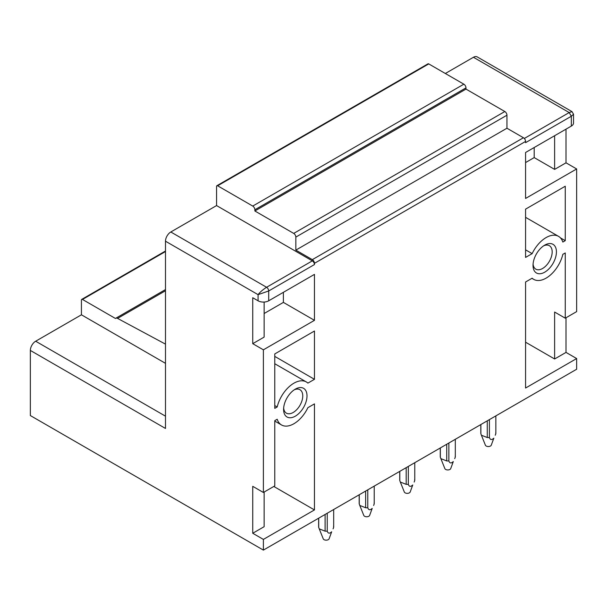 <?xml version="1.0" encoding="UTF-8"?>
<svg xmlns="http://www.w3.org/2000/svg" width="607" height="607" viewBox="0 0 607 607"><rect width="100%" height="100%" fill="white"/><g stroke="black" fill="none" stroke-linecap="round" stroke-linejoin="round"><path stroke-width="0.91" d="M531.922 278.332L533.697 279.357A24.826 14.333 120 0 1 532.142 278.203L525.571 281.997L525.571 388.04L576.65 358.547L576.65 369.238L263.385 550.101L263.385 539.411L314.456 509.926L314.464 403.883L307.886 407.676A24.826 14.333 120 0 1 281.511 424.961L274.766 421.068M263.385 539.411L252.74 533.265L252.74 486.328L263.385 492.474L263.385 349.822L252.74 343.676L252.74 297.726L258.066 300.799L258.066 294.653C260.031 292.104 262.869 289.645 266.579 287.278A3.012 1.738 60 0 1 268.704 290.965L258.066 294.653L165.491 241.207L165.491 428.459L30.35 350.436L30.35 415.56L263.385 550.101M283.598 409.414A16.556 9.56 120 0 0 295.305 416.174A16.556 9.56 120 0 0 307.013 395.901A16.556 9.56 120 0 0 295.305 389.14A16.556 9.56 120 0 0 283.598 409.414M283.659 408.094A13.544 7.823 120 0 0 286.405 413.155A13.544 7.823 120 0 0 296.846 409.528A13.544 7.823 120 0 0 302.756 395.901A13.544 7.823 120 0 0 299.949 389.702A13.544 7.823 120 0 0 294.19 389.846M165.491 241.207A7.527 4.348 -60 0 1 170.81 231.988L266.579 287.278L312.332 260.866A3.012 1.738 60 0 1 314.456 264.553L268.704 290.965L268.704 300.799L314.456 274.379L314.456 320.337L263.385 349.822M263.385 492.474L274.766 485.904L274.766 420.659L277.194 419.255A24.826 14.333 120 0 0 281.511 424.961M533.697 279.357A24.826 14.333 120 0 0 562.841 254.341L565.261 252.944L565.261 318.189L554.623 312.044L554.623 358.98L525.571 342.204M573.532 114.26L571.331 116.248L569.199 112.561L572.029 111.65L573.532 114.26L573.532 123.009A7.527 4.348 180 0 1 571.331 126.081L525.571 152.494L525.571 198.451L576.65 168.958L576.65 311.611L565.261 318.189M571.331 126.081L571.331 116.248L525.571 142.668L525.571 141.439L314.456 263.324L314.456 264.553M274.766 356.4L314.464 379.314L307.886 383.108A24.826 14.333 120 0 0 306.338 381.955A24.826 14.333 120 0 0 277.194 406.971L274.766 405.575M314.464 379.314L314.464 331.02L274.766 353.942L274.766 408.367L277.194 406.971M562.841 242.056A24.826 14.333 120 0 0 558.523 236.351A24.826 14.333 120 0 0 532.142 253.635L525.571 257.429L525.571 209.142L565.261 186.22L565.261 240.653L562.841 242.056M533.022 265.411A16.556 9.56 120 0 0 544.729 272.171A16.556 9.56 120 0 0 556.429 251.897A16.556 9.56 120 0 0 544.729 245.137A16.556 9.56 120 0 0 533.022 265.411M264.128 492.042L264.128 526.694L252.74 533.265M273.81 486.457L314.456 509.926M264.128 313.516L283.386 302.392L283.386 292.316M283.386 302.392L314.456 320.337M268.704 300.799A7.527 4.348 180 0 1 258.066 300.799M252.74 343.676L264.128 337.105L264.128 302.051M170.81 231.988L216.562 205.576L216.562 186.41A1.502 0.873 60 0 1 216.874 185.719A1.502 0.873 60 0 1 217.632 185.795L252.74 206.069A3.012 1.738 60 0 1 254.872 209.749L254.872 210.978L293.712 233.407A3.012 1.738 60 0 1 295.837 237.094L295.837 250.114L312.332 259.637A3.012 1.738 60 0 1 314.456 263.324M524.319 138.472L569.199 112.561L473.437 57.27L445.341 73.493M473.437 57.27A7.527 4.348 -60 0 1 477.193 56.899L572.029 111.65M30.35 350.436A7.527 4.348 -60 0 1 35.669 341.225L81.429 314.805L81.429 300.063A1.502 0.873 60 0 1 81.74 299.372A1.502 0.873 60 0 1 82.491 299.448L115.474 318.493A3.817 2.2 60 0 1 115.762 318.265A3.817 2.2 60 0 1 117.576 318.402L165.491 344.139M533.075 264.091A13.544 7.823 120 0 0 535.829 269.159A13.544 7.823 120 0 0 546.262 265.525A13.544 7.823 120 0 0 552.173 251.897A13.544 7.823 120 0 0 549.373 245.698A13.544 7.823 120 0 0 543.606 245.843M525.571 141.439A3.012 1.738 60 0 0 523.446 137.751L506.951 128.229L295.837 250.114M506.951 128.229L506.951 115.209L295.837 237.094M293.712 233.407L504.827 111.521A3.012 1.738 60 0 1 506.951 115.209M504.827 111.521L465.986 89.092L254.872 210.978M465.986 89.092L465.986 87.863L254.872 209.749M252.74 206.069L463.854 84.183A3.012 1.738 60 0 1 465.986 87.863M463.854 84.183L428.739 63.91L217.632 185.795M216.874 185.719L427.988 63.834A1.502 0.873 60 0 1 428.739 63.91M534.19 147.516L534.19 157.592L554.623 169.391L554.623 135.725M534.19 157.592L525.571 162.57M525.571 249.841L532.142 253.635M560.443 237.868L565.261 240.653M312.332 260.866L216.562 205.576M576.65 358.547L566.012 352.409L554.623 358.98M566.012 317.757L566.012 352.409M576.65 168.958L566.012 162.82L554.623 169.391M566.012 129.147L566.012 162.82M165.491 363.343L81.429 314.805M489.401 419.612L489.401 437.518A7.519 4.34 180 0 1 487.262 437.518L487.262 420.848M487.262 437.526L481.412 435.234L480.881 433.83L480.881 424.528M495.775 432.601L495.775 433.838A7.519 4.34 180 0 0 495.851 433.216L495.851 415.886M480.881 433.83A7.527 4.348 180 0 1 480.805 433.216L480.805 424.574M489.401 437.526C490.236 439.946 491.716 440.158 493.84 438.163L491.26 445.197A3.012 1.738 180 0 1 490.972 445.637A3.012 1.738 180 0 1 487.922 446.524A3.012 1.738 180 0 1 485.395 445.197L481.412 435.234M495.244 435.234L495.775 433.846M448.861 443.019L448.861 460.925A7.519 4.34 180 0 1 446.722 460.925L446.722 444.256M446.722 460.933L440.872 458.642L440.341 457.238L440.341 447.936M455.235 456.009L455.235 457.246A7.519 4.34 180 0 0 455.311 456.623L455.311 439.293M440.341 457.238A7.527 4.348 180 0 1 440.265 456.623L440.265 447.981M448.861 460.933C449.696 463.353 451.176 463.566 453.292 461.57L450.72 468.604A3.012 1.738 180 0 1 450.432 469.044A3.012 1.738 180 0 1 447.382 469.932A3.012 1.738 180 0 1 444.855 468.604L440.872 458.642M454.704 458.642L455.235 457.253M408.321 466.426L408.321 484.325A7.519 4.34 180 0 1 406.182 484.325L406.182 467.663M406.182 484.34L400.332 482.049L399.801 480.645L399.801 471.343M414.687 479.416L414.687 480.645A7.519 4.34 180 0 0 414.771 480.031L414.771 462.701M399.801 480.645A7.527 4.348 180 0 1 399.725 480.031L399.725 471.389M408.321 484.34C409.156 486.761 410.636 486.973 412.752 484.978L410.18 492.004A3.012 1.738 180 0 1 409.892 492.452A3.012 1.738 180 0 1 406.842 493.339A3.012 1.738 180 0 1 404.315 492.004L400.332 482.049M414.164 482.049L414.687 480.661M367.774 489.834L367.774 507.733A7.519 4.34 180 0 1 365.634 507.733L365.634 491.063M365.634 507.748L359.792 505.456L359.261 504.053L359.261 494.751M374.147 502.824L374.147 504.053A7.519 4.34 180 0 0 374.223 503.438L374.223 486.108M359.261 504.053A7.527 4.348 180 0 1 359.185 503.438L359.185 494.796M367.774 507.748C368.616 510.168 370.088 510.381 372.212 508.385L369.64 515.411A3.012 1.738 180 0 1 369.344 515.859A3.012 1.738 180 0 1 366.294 516.747A3.012 1.738 180 0 1 363.775 515.411L359.792 505.456M373.624 505.456L374.147 504.068M327.234 513.234L327.234 531.14A7.519 4.34 180 0 1 325.094 531.14L325.094 514.47M325.094 531.155L319.252 528.864L318.713 527.46L318.713 518.158M333.607 526.223L333.607 527.46A7.519 4.34 180 0 0 333.683 526.846L333.683 509.516M318.713 527.46A7.527 4.348 180 0 1 318.637 526.846L318.637 518.196M327.234 531.155C328.068 533.576 329.548 533.788 331.672 531.793L329.1 538.819A3.012 1.738 180 0 1 328.804 539.259A3.012 1.738 180 0 1 325.754 540.154A3.012 1.738 180 0 1 323.235 538.819L319.252 528.864M333.084 528.864L333.607 527.475M523.446 137.751L312.332 259.637M165.491 290.745L117.576 318.402M165.491 251.533L82.491 299.448M165.491 416.174L35.669 341.225M306.338 381.955L274.766 363.73M115.762 318.265L165.491 289.562M525.571 217.329L558.523 236.351M81.74 299.372L165.491 251.017"/></g></svg>
